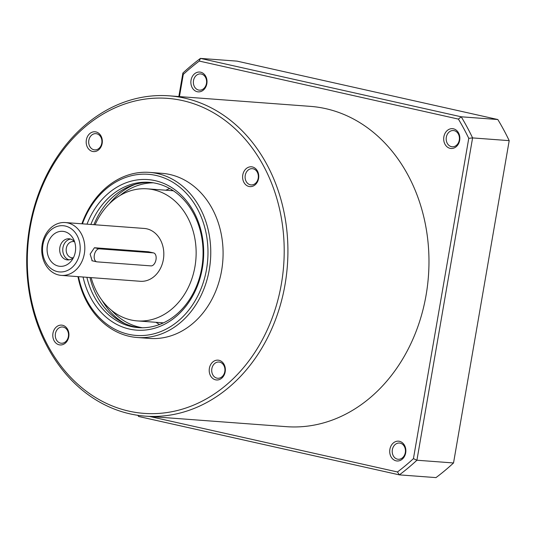 <?xml version="1.0" encoding="UTF-8"?>
<svg xmlns="http://www.w3.org/2000/svg" width="536" height="536" viewBox="0 0 536 536"><rect width="100%" height="100%" fill="white"/><g stroke="black" fill="none" stroke-linecap="round" stroke-linejoin="round"><path stroke-width="0.8" d="M137.906 415.32A245.039 198.99 -85.7 0 0 138.596 416.472L399.36 474.869L397.457 471.968A242.386 196.839 -85.7 0 0 413.437 458.635L416.914 460.23A245.039 198.99 -85.7 0 1 399.36 474.869L435.976 477.603A245.039 198.99 -85.7 0 0 453.53 462.963L416.914 460.23L472.591 137.913L468.766 138.328A242.386 196.839 -85.7 0 0 458.407 119.099L461.215 116.794A245.039 198.99 -85.7 0 1 472.591 137.913L509.2 140.646A245.039 198.99 -85.7 0 0 497.823 119.528L461.215 116.794L200.451 58.397A245.039 198.99 -85.7 0 0 182.897 73.037L178.836 96.547M497.823 119.528L237.059 61.131L200.451 58.397L199.271 61.071A242.386 196.839 -85.7 0 0 183.285 74.397L182.897 73.037M145.357 416.144L286.412 426.669A160.599 130.422 -85.7 0 0 428.425 276.228A160.599 130.422 -85.7 0 0 310.317 106.363L169.269 95.837A160.599 130.422 -85.7 0 0 28.194 236.798A160.599 130.422 -85.7 0 0 130.04 413.866A160.599 130.422 -85.7 0 0 145.357 416.144A160.599 130.422 -85.7 0 0 287.37 265.695A160.599 130.422 -85.7 0 0 169.269 95.837M396.097 460.839A9.936 8.067 -85.7 0 0 405.471 447.728A9.936 8.067 -85.7 0 0 391.789 444.659A9.936 8.067 -85.7 0 0 396.097 460.839M197.255 91.723A9.936 8.067 -85.7 0 0 206.628 78.611A9.936 8.067 -85.7 0 0 192.947 75.543A9.936 8.067 -85.7 0 0 197.255 91.723M450.079 148.345A9.936 8.067 -85.7 0 0 459.453 135.226A9.936 8.067 -85.7 0 0 445.764 132.164A9.936 8.067 -85.7 0 0 450.079 148.345M179.453 96.594L183.285 74.397M397.457 471.968L149.591 416.459M468.766 138.328L413.437 458.635M199.271 61.071L458.407 119.099M128.948 411.146A157.953 128.272 -85.7 0 0 277.97 202.601A157.953 128.272 -85.7 0 0 60.387 153.872A157.953 128.272 -85.7 0 0 128.948 411.146M77.954 276.63A82.785 67.228 -85.7 0 0 129.384 336.333A82.785 67.228 -85.7 0 0 137.276 337.506L149.611 338.43A82.785 67.228 -85.7 0 0 222.809 260.878A82.785 67.228 -85.7 0 0 161.932 173.322L149.598 172.398A82.785 67.228 -85.7 0 0 81.894 223.793M92.567 151.454A9.936 8.067 -85.7 0 0 101.941 138.335A9.936 8.067 -85.7 0 0 88.259 135.273A9.936 8.067 -85.7 0 0 92.567 151.454M215.599 379.83A9.936 8.067 -85.7 0 0 224.973 366.711A9.936 8.067 -85.7 0 0 211.285 363.649A9.936 8.067 -85.7 0 0 215.599 379.83M59.174 344.802A9.936 8.067 -85.7 0 0 68.548 331.684A9.936 8.067 -85.7 0 0 54.86 328.622A9.936 8.067 -85.7 0 0 59.174 344.802M248.999 186.481A9.936 8.067 -85.7 0 0 258.365 173.363A9.936 8.067 -85.7 0 0 244.684 170.301A9.936 8.067 -85.7 0 0 248.999 186.481M137.276 337.506A82.785 67.228 -85.7 0 0 210.481 259.96A82.785 67.228 -85.7 0 0 149.598 172.398M78.497 276.67A80.795 65.613 -85.7 0 0 128.566 334.297A80.795 65.613 -85.7 0 0 205.389 274.914A80.795 65.613 -85.7 0 0 165.055 178.314A80.795 65.613 -85.7 0 0 82.437 223.834M83.06 277.012A75.496 61.312 -85.7 0 0 129.464 329.084A75.496 61.312 -85.7 0 0 201.114 274.197A75.496 61.312 -85.7 0 0 164.498 183.734A75.496 61.312 -85.7 0 0 86.999 224.175M509.2 140.646L453.53 462.963M451.426 146.656A8.141 6.613 -85.7 0 0 452.203 146.777A8.141 6.613 -85.7 0 0 459.399 139.146A8.141 6.613 -85.7 0 0 453.416 130.536A8.141 6.613 -85.7 0 0 446.26 137.678A8.141 6.613 -85.7 0 0 451.426 146.656M198.601 90.041A8.141 6.613 -85.7 0 0 199.379 90.155A8.141 6.613 -85.7 0 0 206.581 82.531A8.141 6.613 -85.7 0 0 200.591 73.921A8.141 6.613 -85.7 0 0 193.436 81.063A8.141 6.613 -85.7 0 0 198.601 90.041M397.444 459.158A8.141 6.613 -85.7 0 0 398.221 459.272A8.141 6.613 -85.7 0 0 405.424 451.647A8.141 6.613 -85.7 0 0 399.434 443.038A8.141 6.613 -85.7 0 0 392.285 450.18A8.141 6.613 -85.7 0 0 397.444 459.158M250.345 184.799A8.141 6.613 -85.7 0 0 251.116 184.913A8.141 6.613 -85.7 0 0 258.319 177.282A8.141 6.613 -85.7 0 0 252.329 168.673A8.141 6.613 -85.7 0 0 245.18 175.821A8.141 6.613 -85.7 0 0 250.345 184.799M60.521 343.114A8.141 6.613 -85.7 0 0 61.298 343.234A8.141 6.613 -85.7 0 0 68.494 335.603A8.141 6.613 -85.7 0 0 62.511 326.994A8.141 6.613 -85.7 0 0 55.355 334.142A8.141 6.613 -85.7 0 0 60.521 343.114M216.946 378.148A8.141 6.613 -85.7 0 0 217.723 378.262A8.141 6.613 -85.7 0 0 224.919 370.631A8.141 6.613 -85.7 0 0 218.936 362.021A8.141 6.613 -85.7 0 0 211.78 369.17A8.141 6.613 -85.7 0 0 216.946 378.148M93.914 149.765A8.141 6.613 -85.7 0 0 94.691 149.886A8.141 6.613 -85.7 0 0 101.894 142.254A8.141 6.613 -85.7 0 0 95.904 133.645A8.141 6.613 -85.7 0 0 88.755 140.787A8.141 6.613 -85.7 0 0 93.914 149.765M111.468 310.284A72.849 59.161 -85.7 0 0 139.548 327.201A72.849 59.161 -85.7 0 0 142.462 327.757M153.283 182.81A72.849 59.161 -85.7 0 0 120.037 195.493M135.407 184.29A74.839 60.776 -85.7 0 0 109.378 203.774M102.155 300.508A74.839 60.776 -85.7 0 0 125.009 323.644M89.981 277.527A72.849 59.161 -85.7 0 0 134.536 326.826A72.849 59.161 -85.7 0 0 139.943 327.717M150.784 182.475A72.849 59.161 -85.7 0 0 93.921 224.691M86.892 277.3A72.849 59.161 -85.7 0 0 131.454 326.598A72.849 59.161 -85.7 0 0 138.402 327.63A72.849 59.161 -85.7 0 0 202.822 259.384A72.849 59.161 -85.7 0 0 149.249 182.334A72.849 59.161 -85.7 0 0 90.839 224.463M91.154 277.615A66.23 53.781 -85.7 0 0 137.35 320.91A66.23 53.781 -85.7 0 0 194.957 266.66A66.23 53.781 -85.7 0 0 147.212 188.826A66.23 53.781 -85.7 0 0 95.1 224.778M61.305 275.39L140.311 281.286A26.492 21.514 -85.7 0 0 163.353 259.585A26.492 21.514 -85.7 0 0 144.258 228.45L65.251 222.554A26.492 21.514 -85.7 0 0 41.828 247.371A26.492 21.514 -85.7 0 0 61.305 275.39A26.492 21.514 -85.7 0 0 84.346 253.689A26.492 21.514 -85.7 0 0 65.251 222.554M92.185 260.771L90.128 254.118L94.436 247.746L99.321 248.838A6.62 3.839 102.6 0 0 94.39 254.788A6.62 3.839 102.6 0 0 96.748 261.816A6.62 3.839 102.6 0 0 97.07 261.863L151.025 265.89A6.62 3.839 102.6 0 0 155.949 259.94A6.62 3.839 102.6 0 0 153.597 252.918A6.62 3.839 102.6 0 0 153.276 252.865L99.321 248.838M153.597 252.918L148.392 251.773L94.436 247.746M79.784 252.952A23.182 18.82 -85.7 0 0 55.543 227.03A23.182 18.82 -85.7 0 0 48.722 266.493A23.182 18.82 -85.7 0 0 79.784 252.952M58.37 266.077A17.547 14.251 -85.7 0 0 72.126 259.906A17.547 14.251 -85.7 0 0 73.653 239.465A17.547 14.251 -85.7 0 0 49.774 239.023A17.547 14.251 -85.7 0 0 58.37 266.077M74.484 241.756A8.141 6.613 -85.7 0 0 73.405 241.562A8.141 6.613 -85.7 0 0 66.25 248.711A8.141 6.613 -85.7 0 0 71.415 257.689A8.141 6.613 -85.7 0 0 72.193 257.803A8.141 6.613 -85.7 0 0 73.291 257.769M70.605 239.063A10.599 8.603 -85.7 0 0 62.792 248.932A10.599 8.603 -85.7 0 0 69.057 259.853M74.651 241.97A10.599 8.603 -85.7 0 0 69.077 238.775A10.599 8.603 -85.7 0 0 59.771 248.081A10.599 8.603 -85.7 0 0 66.491 259.759A10.599 8.603 -85.7 0 0 67.502 259.913A10.599 8.603 -85.7 0 0 73.486 257.582M172.371 190.153A70.859 57.546 -85.7 0 0 171.118 190.608M161.256 322.692A70.859 57.546 -85.7 0 0 162.428 323.335M169.711 188.558A72.849 59.161 -85.7 0 0 165.798 190.213M155.936 322.297A72.849 59.161 -85.7 0 0 159.561 324.515M148.392 251.773L153.276 252.865M173.329 190.776L147.212 188.826M163.473 322.86L137.35 320.91M91.87 260.724L96.748 261.816"/></g></svg>

